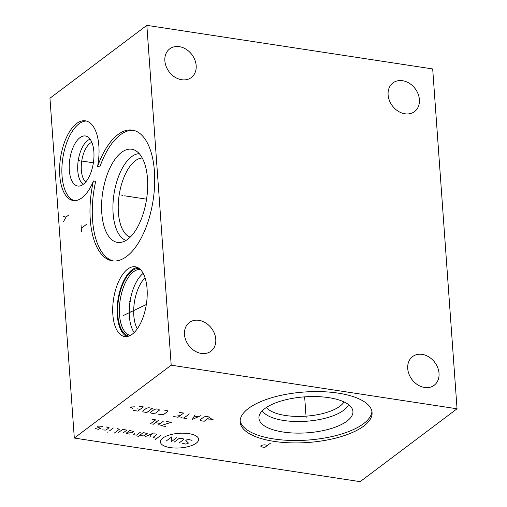 <?xml version="1.0" encoding="UTF-8"?>
<svg xmlns="http://www.w3.org/2000/svg" width="507" height="507" viewBox="0 0 507 507"><rect width="100%" height="100%" fill="white"/><g stroke="black" fill="none" stroke-linecap="round" stroke-linejoin="round"><path stroke-width="0.76" d="M74.314 438.054L49.952 98.212L146.84 25.35L171.201 365.186L74.314 438.054L360.16 481.65L457.048 408.788L432.686 68.946L146.84 25.35M132.289 334.164A35.281 16.617 98.7 0 1 124.64 336.528A35.281 16.617 98.7 0 1 112.763 306.963A35.281 16.617 98.7 0 1 127.631 269.141A35.281 16.617 98.7 0 1 135.28 266.777A35.281 16.617 98.7 0 1 147.157 296.342A35.281 16.617 98.7 0 1 132.289 334.164M93.408 180.986A40.319 18.987 98.7 0 1 73.23 200.518A40.319 18.987 98.7 0 1 60.536 157.797A40.319 18.987 98.7 0 1 85.391 120.805A40.319 18.987 98.7 0 1 97.572 166.511A66.132 31.149 98.7 0 1 132.321 130.096A66.132 31.149 98.7 0 1 153.139 200.17A66.132 31.149 98.7 0 1 112.377 260.845A66.132 31.149 98.7 0 1 93.408 180.986L95.696 181.335A66.132 31.149 -81.3 0 0 113.524 260.978M184.478 334.5A17.948 14.266 53.1 0 0 194.473 350.793A17.948 14.266 53.1 0 0 210.918 351.231A17.948 14.266 53.1 0 0 215.779 339.272A17.948 14.266 53.1 0 0 205.785 322.978A17.948 14.266 53.1 0 0 189.345 322.541A17.948 14.266 53.1 0 0 184.478 334.5M171.201 365.186L457.048 408.788M407.723 368.551A17.948 14.266 53.1 0 0 417.717 384.845A17.948 14.266 53.1 0 0 434.163 385.276A17.948 14.266 53.1 0 0 439.024 373.323A17.948 14.266 53.1 0 0 429.03 357.029A17.948 14.266 53.1 0 0 412.59 356.592A17.948 14.266 53.1 0 0 407.723 368.551M388.108 94.866A17.948 14.266 53.1 0 0 398.096 111.16A17.948 14.266 53.1 0 0 414.542 111.597A17.948 14.266 53.1 0 0 419.403 99.638A17.948 14.266 53.1 0 0 409.415 83.344A17.948 14.266 53.1 0 0 392.969 82.907A17.948 14.266 53.1 0 0 388.108 94.866M164.864 60.815A17.948 14.266 53.1 0 0 174.858 77.108A17.948 14.266 53.1 0 0 191.297 77.546A17.948 14.266 53.1 0 0 196.165 65.587A17.948 14.266 53.1 0 0 186.17 49.293A17.948 14.266 53.1 0 0 169.725 48.856A17.948 14.266 53.1 0 0 164.864 60.815M274.04 441.375A66.132 25.299 -4.1 0 1 240.147 421.982A66.132 25.299 -4.1 0 1 271.879 397.672A66.132 25.299 -4.1 0 1 338.182 393.134A66.132 25.299 -4.1 0 1 372.068 412.527A66.132 25.299 -4.1 0 1 340.336 436.838A66.132 25.299 -4.1 0 1 274.04 441.375M371.91 411.323A66.132 25.299 175.9 0 1 273.862 438.961A66.132 25.299 -4.1 0 1 240.134 420.772M283.083 432.021A47.119 18.024 -4.1 0 1 259.083 416.19A47.119 18.024 -4.1 0 1 328.783 397.653A47.119 18.024 175.9 0 1 352.498 409.498A47.119 18.024 175.9 0 1 332.516 428.111A47.119 18.024 175.9 0 1 283.083 432.021M348.556 404.605A44.09 16.864 175.9 0 1 283.806 420.499A44.09 16.864 -4.1 0 1 262.29 410.79M266.409 407.476A40.192 15.375 -4.1 0 0 285.441 415.487A40.192 15.375 175.9 0 0 344.006 401.912M137.289 328.84A30.071 14.164 98.7 0 1 145.059 277.887M134.159 332.548A33.354 15.711 98.7 0 1 130.007 301.659A33.354 15.711 98.7 0 1 143.177 273.412M140.35 269.509A33.354 15.711 -81.3 0 0 133.487 271.79A33.354 15.711 98.7 0 0 119.449 307.166A33.354 15.711 98.7 0 0 130.299 335.431M128.829 336.078A34.21 16.116 98.7 0 1 117.732 307.058A34.21 16.116 98.7 0 1 132.131 270.801A34.21 16.116 -81.3 0 1 139.14 268.457M137.441 267.436A35.281 16.617 -81.3 0 0 132.061 269.819A35.281 16.617 98.7 0 0 117.332 305.296A35.281 16.617 98.7 0 0 126.902 336.547M130.172 237.162A40.192 18.93 98.7 0 1 118.397 202.116A40.192 18.93 98.7 0 1 135.236 160.801A40.192 18.93 -81.3 0 1 142.245 158.013M139.222 153.634A44.09 20.768 -81.3 0 0 131.586 156.695A44.09 20.768 98.7 0 0 113.112 201.963A44.09 20.768 98.7 0 0 125.983 240.432M127.745 239.247A47.119 22.194 98.7 0 1 120.742 242.403A47.119 22.194 98.7 0 1 101.577 206.21A47.119 22.194 98.7 0 1 121.522 152.398A47.119 22.194 -81.3 0 1 134.805 150.199A47.119 22.194 -81.3 0 1 147.398 192.052A47.119 22.194 -81.3 0 1 127.745 239.247M133.455 130.318A66.132 31.149 -81.3 0 0 99.86 166.86L97.572 166.511M86.52 121.053A40.319 18.987 -81.3 0 0 62.824 158.146A40.319 18.987 -81.3 0 0 74.383 200.62M83.268 184.345A25.318 11.927 98.7 0 1 79.143 186.088A25.318 11.927 98.7 0 1 69.212 166.226A25.318 11.927 98.7 0 1 79.922 137.676A25.318 11.927 -81.3 0 1 86.729 136.345A25.318 11.927 -81.3 0 1 93.858 158.615A25.318 11.927 -81.3 0 1 83.268 184.345M83.23 184.377A23.474 11.059 98.7 0 1 77.92 163.032A23.474 11.059 98.7 0 1 87.622 140.534A23.474 11.059 -81.3 0 1 90.119 139.191M91.818 142.283A20.857 9.823 -81.3 0 0 90.081 143.297A20.857 9.823 98.7 0 0 81.513 162.798A20.857 9.823 98.7 0 0 85.772 181.937M129.494 301.583L130.419 301.722L129.494 301.583M130.236 311.925L131.161 312.071M123.22 315.582L146.327 304.517M121.883 195.398L122.814 195.544L121.883 195.398M124.633 195.822L146.574 199.169M81.5 231.579L81.031 224.975M81.266 228.277L86.83 224.094M78.845 160.592L79.776 160.732L78.845 160.592M81.595 161.011L93.389 162.81M68.794 214.974L66.011 217.066L63.419 221.8M66.011 217.066L63.039 216.514M306.076 416.76L306.146 417.749L306.076 416.76M305.936 414.84L304.644 396.861M267.595 445.317L264.47 444.842L261.663 445.247L260.737 445.945L260.896 446.394L261.688 446.933L264.812 447.408L270.377 443.226M196.234 443.169A19.158 7.326 175.9 0 0 188.819 433.631A19.158 7.326 175.9 0 0 162.823 438.073A19.158 7.326 175.9 0 0 170.238 447.605A19.158 7.326 175.9 0 0 196.234 443.169M182.235 443.188L185.41 444.031L187.634 443.65L188.427 443.055L185.809 440.501L186.608 439.899L188.826 439.518L192.007 440.368M173.977 442.288L178.743 438.701L180.967 438.321L183.109 438.65L183.749 439.468L178.977 443.055M176.683 437.668L171.119 441.851L171.677 436.907L166.112 441.09M160.96 435.272L155.395 439.455M156.669 434.619L153.095 437.307L153.412 437.712L156.986 438.257M155.136 433.187L153.71 432.965L145.553 436.514M149.838 437.167L151.669 433.853M139.355 435.57L144.045 435.925L147.22 433.536L143.335 432.585L137.771 436.768M134.355 433.732L133.639 434.702L136.497 435.133L140.471 432.148M130.071 434.157L126.496 433.612L126.573 432.902L129.754 430.513L133.645 431.463L132.454 432.363L127.77 432.008M122.922 433.067L126.496 430.373L126.18 429.968L122.612 429.423L118.632 432.408M114.189 433.168L119.354 429.283L117.605 428.656M113.321 428.003L109.347 430.994M108.149 431.888L107.516 432.154L108.149 431.888M101.958 429.866L105.931 430.113L109.113 427.724L105.931 426.875M102.68 426.742L102.363 426.33L98.39 426.089L97.198 426.983L100.69 428.238L98.39 429.321L95.215 428.478M165.814 426.45L160.814 425.684L171.379 422.268L166.372 421.501M163.514 421.064L157.95 425.253M152.949 424.486L158.514 420.303M160.339 423.459L155.332 422.692M150.091 424.048L155.655 419.866L152.081 419.321M208.282 419.935L213.149 419.72L210.399 418.345M209.822 417.058L206.248 416.513L204.023 416.893L200.05 419.878L200.683 420.696L204.258 421.241L209.822 417.058M195.049 414.802L192.343 419.422L200.766 415.677M198.224 416.729L194.415 416.146M189.333 413.934L183.768 418.117M186.627 418.554L180.91 417.679M173.768 416.589L178.052 417.242L183.616 413.059L179.332 412.406M177.577 415.018L180.435 415.448M158.761 414.301L161.619 414.739L163.843 414.358L167.817 411.367L167.183 410.556L164.325 410.119M159.477 410.1L158.843 409.282L156.701 408.953L154.477 409.333L150.503 412.324L151.137 413.135L153.279 413.465L155.503 413.085L159.477 410.1M152.411 408.3L148.836 407.755L146.618 408.135L142.638 411.126L143.278 411.938L146.846 412.483L152.411 408.3M133.512 410.448L137.796 411.101L143.361 406.918L139.07 406.265M137.321 408.876L140.179 409.314M134.887 406.823L130.02 407.039L132.771 408.42"/></g></svg>

